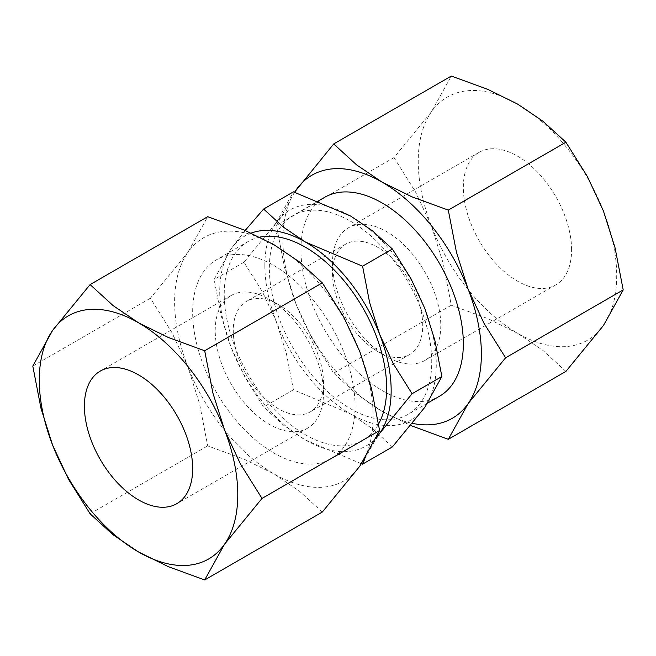 <?xml version="1.0" encoding="UTF-8"?>
<svg xmlns="http://www.w3.org/2000/svg" width="656" height="656" viewBox="0 0 656 656"><rect width="100%" height="100%" fill="white"/><g stroke="black" fill="none" stroke-linecap="round" stroke-linejoin="round"><path stroke-width="0.49" stroke-dasharray="3.28 2.46" d="M259.768 237.128A114.833 66.297 -120 0 0 248.025 241.572A114.833 66.297 -120 0 0 230.428 333.592A114.833 66.297 -120 0 0 305.442 434.78A114.833 66.297 -120 0 0 362.858 440.471A114.833 66.297 -120 0 0 378.602 423.948M273.864 265.491A114.833 66.297 60 0 1 348.885 366.688A114.833 66.297 60 0 1 331.28 458.7A114.833 66.297 60 0 1 273.864 453.017A114.833 66.297 60 0 1 198.85 351.821A114.833 66.297 60 0 1 216.447 259.801A114.833 66.297 60 0 1 273.864 265.491M324.72 197.3A114.833 66.297 -120 0 0 307.115 289.312A114.833 66.297 -120 0 0 382.136 390.509A114.833 66.297 -120 0 0 439.553 396.199M350.558 221.22A114.833 66.297 60 0 1 425.572 322.408A114.833 66.297 60 0 1 407.975 414.428A114.833 66.297 60 0 1 350.558 408.737A114.833 66.297 60 0 1 275.536 307.549A114.833 66.297 60 0 1 293.142 215.529A114.833 66.297 60 0 1 350.558 221.22M251.191 233.077A121.212 69.987 -120 0 0 231.215 248.681L214.127 279.464L221.179 315.848L231.215 347.655A121.212 69.987 -120 0 0 305.442 439.996A121.212 69.987 -120 0 0 376.929 436.896M245.18 230.436L231.215 248.681A121.212 69.987 -120 0 0 219.735 291.535A121.212 69.987 -120 0 0 231.215 347.655L245.016 377.29L263.614 407.007L283.482 425.145L305.442 439.996L361.472 463.784M264.844 265.491A121.212 69.987 -120 0 0 276.324 321.604L262.531 291.969L243.934 262.261L276.324 222.638A121.212 69.987 -120 0 0 264.844 265.491M392.386 446.941L372.518 428.794L350.558 413.952L293.412 389.795L286.369 353.412L276.324 321.604A121.212 69.987 -120 0 0 350.558 413.952A121.212 69.987 -120 0 0 424.785 407.319A121.212 69.987 -120 0 0 436.265 364.465A121.212 69.987 -120 0 0 424.785 308.345A121.212 69.987 -120 0 0 350.558 216.004A121.212 69.987 -120 0 0 276.324 222.638L293.412 191.855M294.528 192.216L276.397 225.467L284.556 267.599L296.184 304.425A140.351 81.032 -120 0 0 382.136 411.345A140.351 81.032 -120 0 0 412.583 423.399M294.585 192.233A140.351 81.032 -120 0 0 282.892 239.448A140.351 81.032 -120 0 0 296.184 304.425L312.158 338.742L333.699 373.149L356.708 394.149L382.136 411.345L410.82 425.564M565.898 371.411L542.897 350.402L517.469 333.207A140.351 81.032 -120 0 0 603.413 325.532A140.351 81.032 -120 0 0 616.714 275.914A140.351 81.032 -120 0 0 603.413 210.937A140.351 81.032 -120 0 0 517.469 104.017A140.351 81.032 -120 0 0 431.517 111.692A140.351 81.032 -120 0 0 418.225 161.31A140.351 81.032 -120 0 0 431.517 226.287L415.543 191.978L394.002 157.571L431.517 111.692L451.303 76.047M322.301 512.049L299.292 491.041L273.864 473.853L244.089 459.175L207.706 445.891L199.547 403.76L187.919 366.934L171.946 332.617L150.404 298.209L187.919 252.33A140.351 81.032 60 0 1 273.864 244.655A140.351 81.032 60 0 1 359.816 351.575A140.351 81.032 60 0 1 373.108 416.552A140.351 81.032 60 0 1 359.816 466.178A140.351 81.032 60 0 1 273.864 473.853A140.351 81.032 60 0 1 187.919 366.934A140.351 81.032 60 0 1 174.619 301.957A140.351 81.032 60 0 1 187.919 252.33L207.706 216.693M323.49 393.108A76.555 44.198 -120 0 0 269.354 299.349A76.555 44.198 -120 0 0 231.076 295.561A76.555 44.198 -120 0 0 215.225 330.608A76.555 44.198 -120 0 0 248.64 407.647A76.555 44.198 -120 0 0 307.631 428.155A76.555 44.198 -120 0 0 323.49 393.108L323.49 382.694A63.796 36.834 -120 0 0 278.382 304.556A63.796 36.834 -120 0 0 246.476 301.399A63.796 36.834 -120 0 0 233.265 330.608A63.796 36.834 -120 0 0 261.113 394.805A63.796 36.834 -120 0 0 310.28 411.902A63.796 36.834 -120 0 0 323.49 382.694M422.735 325.392A63.796 36.834 -120 0 0 394.887 261.195A63.796 36.834 -120 0 0 345.72 244.098A63.796 36.834 -120 0 0 332.51 273.306A63.796 36.834 -120 0 0 377.618 351.444A63.796 36.834 -120 0 0 409.524 354.601A63.796 36.834 -120 0 0 422.735 325.392M332.51 262.892A76.555 44.198 -120 0 0 386.646 356.651A76.555 44.198 -120 0 0 424.924 360.439A76.555 44.198 -120 0 0 440.775 325.392A76.555 44.198 -120 0 0 407.36 248.353A76.555 44.198 -120 0 0 348.369 227.845A76.555 44.198 -120 0 0 332.51 262.892L332.51 273.306M571.597 249.862A76.555 44.198 -120 0 0 538.182 172.823A76.555 44.198 -120 0 0 479.192 152.315A76.555 44.198 -120 0 0 463.333 187.362A76.555 44.198 -120 0 0 496.748 264.401A76.555 44.198 -120 0 0 555.747 284.909A76.555 44.198 -120 0 0 571.597 249.862M90.102 513.787L207.706 445.891M32.8 366.105L150.404 298.209M517.469 333.207L487.687 318.529L451.303 305.245L443.144 263.113L431.517 226.287A140.351 81.032 -120 0 0 517.469 333.207M394.002 157.571L276.397 225.467M451.303 305.245L333.699 373.149M364.867 458.708L376.257 438.372M243.934 262.261L214.127 279.464M293.412 389.795L263.614 407.007M362.858 440.471L331.28 458.7M427.728 403.022L407.975 414.428M231.076 295.561L100.253 371.091M278.382 304.556L269.354 299.349M345.72 244.098L246.476 301.399M479.192 152.315L348.369 227.845M555.747 284.909L424.924 360.439M377.618 351.444L386.646 356.651M409.524 354.601L310.28 411.902M307.631 428.155L176.808 503.685M318.652 200.793L293.142 215.529M248.025 241.572L216.447 259.801"/><path stroke-width="0.98" d="M378.602 423.948A114.833 66.297 -120 0 0 305.442 247.263A114.833 66.297 -120 0 0 259.768 237.128M427.728 403.022L439.553 396.199A114.833 66.297 -120 0 0 457.15 304.179A114.833 66.297 -120 0 0 382.136 202.983A114.833 66.297 -120 0 0 324.72 197.3L318.652 200.793M376.929 436.896A121.212 69.987 -120 0 0 379.676 433.362A121.212 69.987 -120 0 0 391.156 390.509A121.212 69.987 -120 0 0 379.676 334.396A121.212 69.987 -120 0 0 305.442 242.048A121.212 69.987 -120 0 0 251.191 233.077M376.257 438.372L379.676 433.362L412.066 393.739L393.469 364.031L379.676 334.396L369.631 302.588L362.588 266.205L305.442 242.048L283.482 227.206L263.614 209.059L245.18 230.436M263.614 209.059L293.412 191.855L350.558 216.004L372.518 230.855L392.386 248.993L410.984 278.71L424.785 308.345L434.821 340.152L441.873 376.536L424.785 407.319L392.386 446.941L362.588 464.145L364.867 458.708M412.583 423.399A140.351 81.032 -120 0 0 468.081 403.67A140.351 81.032 -120 0 0 481.381 354.043A140.351 81.032 -120 0 0 468.081 289.066A140.351 81.032 -120 0 0 382.136 182.147A140.351 81.032 -120 0 0 296.184 189.822A140.351 81.032 -120 0 0 294.585 192.233M410.82 425.564L448.294 439.307L468.081 403.67L505.596 357.791L484.054 323.383L468.081 289.066L456.453 252.24L448.294 210.109L411.911 196.825L382.136 182.147L356.708 164.959L333.699 143.951L294.528 192.216M333.699 143.951L451.303 76.047L487.687 89.331L517.469 104.017L542.897 121.204L565.898 142.213L587.44 176.62L603.413 210.937L615.041 247.763L623.2 289.895L603.413 325.532L565.898 371.411L448.294 439.307M90.102 284.589L52.587 330.468L32.8 366.105L40.959 408.237L52.587 445.063A140.351 81.032 60 0 1 39.286 380.086A140.351 81.032 60 0 1 52.587 330.468A140.351 81.032 60 0 1 138.531 322.793A140.351 81.032 60 0 1 224.483 429.713A140.351 81.032 60 0 1 237.775 494.69A140.351 81.032 60 0 1 224.483 544.308L261.998 498.429L240.457 464.022L224.483 429.713L212.856 392.887L204.697 350.755L168.313 337.471L138.531 322.793L113.103 305.598L90.102 284.589L207.706 216.693L244.089 229.977L273.864 244.655L299.292 261.851L322.301 282.851L343.842 317.258L359.816 351.575L371.444 388.401L379.603 430.533L359.816 466.178L322.301 512.049L204.697 579.953L224.483 544.308A140.351 81.032 60 0 1 138.531 551.983A140.351 81.032 60 0 1 52.587 445.063L68.56 479.38L90.102 513.787L113.103 534.796L138.531 551.983L168.313 566.669L204.697 579.953M84.403 406.138A76.555 44.198 60 0 1 100.253 371.091A76.555 44.198 60 0 1 159.252 391.599A76.555 44.198 60 0 1 192.667 468.638A76.555 44.198 60 0 1 176.808 503.685A76.555 44.198 60 0 1 117.818 483.177A76.555 44.198 60 0 1 84.403 406.138M261.998 498.429L379.603 430.533M204.697 350.755L322.301 282.851M565.898 142.213L448.294 210.109M623.2 289.895L505.596 357.791M361.472 463.784L362.588 464.145M392.386 248.993L362.588 266.205M441.873 376.536L412.066 393.739"/></g></svg>
